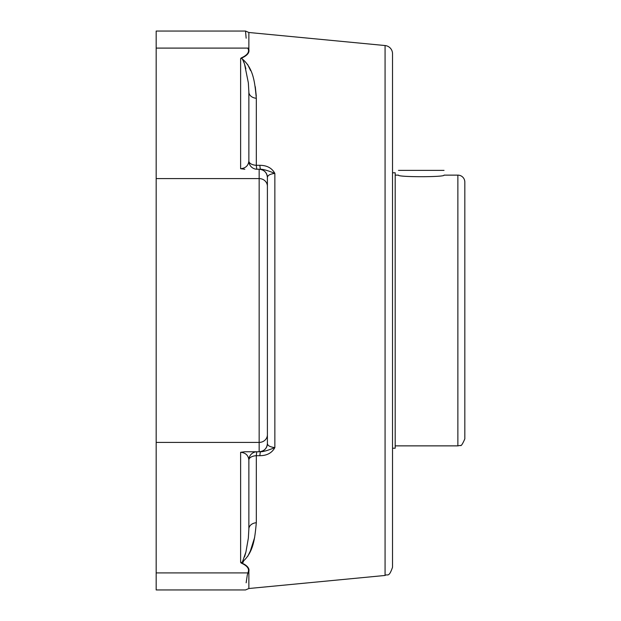 <?xml version="1.0" encoding="UTF-8"?>
<svg xmlns="http://www.w3.org/2000/svg" width="621" height="621" viewBox="0 0 621 621"><rect width="100%" height="100%" fill="white"/><g stroke="black" fill="none" stroke-linecap="round" stroke-linejoin="round"><path stroke-width="0.93" d="M385.074 575.457C387.512 573.493 388.707 578.399 392.526 567.252L392.526 53.748A8.236 8.236 0 0 0 385.074 45.543L385.074 575.457L248.866 588.514L248.866 572.849A4.634 4.293 -160.3 0 1 247.857 572.904C244.464 595.586 244.464 595.586 247.857 572.904A4.634 4.293 -160.3 0 0 248.866 572.849L248.866 571.343A4.634 4.293 -160.1 0 1 248.423 571.343L247.305 574.937L246.149 582.793M248.928 569.084L248.866 571.343C249.549 568.199 247.127 565.382 241.577 562.882L246.195 565.63M247.569 566.864L248.035 567.408M243.502 561.966L241.577 562.882A4.634 3.454 115.3 0 1 241.134 563.03C246.684 565.483 249.106 568.254 248.423 571.343M241.577 562.882L240.622 562.339L241.134 563.03M254.68 537.359L250.372 550.943L247.748 556.331M247.639 64.475L250.605 70.615M255.285 86.738L256.279 96.193M246.149 38.207L245.512 31.05L156.174 31.05L156.174 48.096L247.857 48.096C244.464 25.414 244.464 25.414 247.857 48.096L248.423 49.657C249.106 52.746 246.684 55.517 241.134 57.97A4.634 3.454 64.7 0 1 241.577 58.118C247.119 55.618 249.549 52.801 248.866 49.657L248.866 32.486L385.074 45.543M259.865 165.302A8.236 0.924 -90 0 0 260.649 169.246C263.451 169.269 268.187 170.651 274.855 173.406C271.951 168.058 266.952 165.357 259.865 165.302L256.318 165.302L256.318 98.265C254.765 82.376 253.655 67.813 241.235 58.087M259.865 455.698C266.952 455.643 271.951 452.942 274.855 447.594C268.187 450.349 263.451 451.731 260.649 451.754A8.236 0.924 -90 0 0 259.865 455.698L256.318 455.698A8.236 4.316 0 0 0 248.866 459.998L248.866 523.324M241.235 562.913C253.663 553.156 254.773 538.617 256.318 522.735L256.318 455.698A8.236 0.924 -90 0 1 257.102 451.754A8.236 8.236 0 0 0 248.866 459.998L248.866 529.014A8.236 6.303 180 0 1 256.318 522.735M244.581 556.827L245.916 551.999M156.174 48.096L156.174 589.95L245.512 589.95L248.866 588.514M248.423 49.657A4.634 4.293 -19.9 0 1 248.866 49.657M241.134 57.97L240.622 58.661L241.577 58.118M240.622 168.702L240.622 58.661L241.367 58.327L242.477 59.166L244.511 63.947L248.346 82.803L248.866 91.986L248.866 161.002A8.236 4.316 180 0 0 256.318 165.302A8.236 0.924 -90 0 0 257.102 169.246L260.649 169.246L259.159 169.246L259.159 178.584A8.236 7.693 0 0 1 267.403 186.284L267.403 177.482C266.906 172.491 264.158 169.743 259.159 169.246L257.102 169.246A8.236 8.236 0 0 1 248.866 161.002C248.369 165.667 245.621 168.237 240.622 168.702L244.829 169.246M256.318 98.265A8.236 6.303 0 0 1 248.866 91.986L248.866 161.002M245.869 68.784L244.511 63.963M244.138 62.791L242.485 59.174M156.174 442.416L259.159 442.416L259.159 451.754A8.236 8.236 0 0 0 267.403 443.518C266.906 448.509 264.158 451.257 259.159 451.754L244.829 451.754L240.622 452.298C245.621 452.763 248.369 455.333 248.866 459.998M248.866 529.014L248.346 538.197L245.939 551.922L242.485 561.819L241.39 562.673L240.622 562.339L240.622 452.298M259.159 451.754L244.829 451.754M259.159 169.246A8.236 8.236 0 0 1 267.403 177.482C267.589 175.355 270.073 173.989 274.855 173.406L274.855 447.594C270.073 447.011 267.589 445.645 267.403 443.518L267.403 186.284M267.403 177.482L267.403 443.518M392.526 172.778L395.181 172.778L395.181 448.222L392.526 448.222M444.046 170.364L398.472 170.364M457.871 445.87L460.378 445.397C460.992 446.429 462.474 444.271 464.826 438.915L464.826 182.085A6.955 6.955 0 0 0 457.871 175.13L457.871 445.87L395.181 445.87M457.871 175.13L444.046 175.13C445.459 177.226 397.067 177.226 398.472 175.13L395.181 175.13M156.174 572.904L247.857 572.904M247.857 48.096A4.634 4.293 -19.7 0 1 248.866 48.151M156.174 178.584L259.159 178.584L259.159 442.416A8.236 7.693 0 0 0 267.403 434.716M245.512 31.05L248.866 32.486"/></g></svg>

